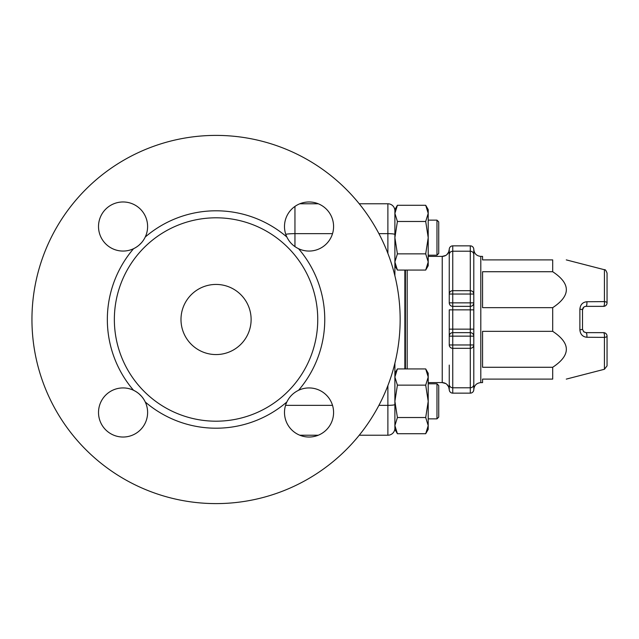 <?xml version="1.0" encoding="UTF-8"?>
<svg xmlns="http://www.w3.org/2000/svg" width="639" height="639" viewBox="0 0 639 639"><rect width="100%" height="100%" fill="white"/><g stroke="black" fill="none" stroke-linecap="round" stroke-linejoin="round"><path stroke-width="0.96" d="M449.249 249.434L449.249 274.786M449.249 273.915L449.249 256.223M449.249 365.085L449.249 389.566M442.236 256.447L442.236 256.383A7.013 7.013 180 0 0 449.249 249.37L449.249 302.846A3.507 3.507 0 0 0 452.755 306.353L452.755 302.846L449.249 302.846M473.795 302.846L473.795 309.859L449.249 309.859L449.249 344.964L452.755 344.964L452.755 387.793C450.623 387.593 449.457 386.491 449.249 384.486L449.249 389.63A3.507 3.507 0 0 0 452.755 393.145L452.755 387.793L470.288 387.793L470.288 393.145A3.507 3.507 -0 0 0 473.795 389.63L473.795 336.154A3.507 3.507 0 0 0 470.288 332.647L470.288 336.154L473.795 336.154L473.795 302.846A3.507 3.507 0 0 1 470.288 306.353L470.288 332.647L452.755 332.647L452.755 306.353L470.288 306.353L470.288 302.846L452.755 302.846L452.755 294.036L449.249 294.036A3.507 3.347 180 0 1 452.755 290.681L452.755 294.036L470.288 294.036L470.288 290.681L452.755 290.681L452.755 251.207L470.288 251.207L470.288 290.681A3.507 3.347 180 0 1 473.795 294.036L470.288 294.036L470.288 302.846L473.795 302.846L473.795 254.514L473.795 294.036M428.21 256.383L442.236 256.383L442.236 382.617A7.013 7.013 180 0 1 449.249 389.63A3.507 3.507 0 0 0 452.755 393.145L470.288 393.145L452.755 393.145M407.171 368.935L407.171 270.065M449.249 336.154A3.507 3.507 0 0 1 452.755 332.647A3.507 3.507 0 0 0 449.249 336.154L452.755 336.154L452.755 332.647M449.249 329.141L473.795 329.141L473.795 336.154M473.795 344.964L473.795 384.486C473.587 386.491 472.421 387.593 470.288 387.793L470.288 344.964L473.795 344.964A3.507 3.347 -0 0 1 470.288 348.319L452.755 348.319A3.507 3.347 -0 0 1 449.249 344.964M473.795 303.717L473.795 309.859M473.795 254.514C473.587 252.509 472.421 251.407 470.288 251.207L470.288 245.855A3.507 3.507 180 0 1 473.795 249.37L473.795 254.514M449.249 254.514C449.457 252.509 450.623 251.407 452.755 251.207L452.755 245.855A3.507 3.507 180 0 0 449.249 249.37L448.674 252.101L446.845 254.649M473.795 389.566L473.795 389.63C474.21 385.373 476.55 383.033 480.808 382.617L480.808 256.383C476.55 255.967 474.21 253.627 473.795 249.37L473.795 249.434M480.808 382.617L482.565 382.617L482.565 379.111L552.695 379.111L552.695 367.273L482.565 367.273L482.565 331.337L552.695 331.337L552.695 307.663L482.565 307.663L482.565 271.727L552.695 271.727L552.695 259.889L482.565 259.889L482.565 256.383L480.808 256.383M586.011 332.647L583.591 331.681L586.011 332.647A3.507 0.927 90 0 1 586.89 337.264L604.422 337.376A3.507 0.935 90 0 0 603.543 332.647A3.507 0.935 90 0 1 604.422 337.376A3.507 1.262 -0 0 0 607.05 336.154A3.507 3.507 90 0 0 606.347 334.053L606.347 334.053A3.507 3.507 90 0 0 603.543 332.647A3.507 3.507 180 0 1 607.05 336.154A3.507 3.507 0 0 0 606.347 334.053L606.347 334.053A3.507 3.507 0 0 0 603.543 332.647L586.011 332.647L583.822 331.889L582.512 329.349L582.504 309.859A3.507 0.639 180 0 0 579.877 309.236L579.877 329.764A3.507 0.639 0 0 0 582.504 329.141M579.877 329.764C580.316 334.341 582.656 336.841 586.89 337.264M603.791 306.345A3.507 3.507 0 0 0 606.347 304.955L606.347 304.947A3.507 3.507 0 0 0 607.05 302.846L607.05 273.125C606.044 270.433 605.165 269.307 604.422 269.73L604.422 301.624A3.507 0.935 90 0 1 603.543 306.353A3.507 3.507 -0 0 0 607.05 302.846A3.507 1.262 180 0 0 604.422 301.624L586.89 301.736C582.656 302.159 580.316 304.659 579.877 309.236M586.89 301.736A3.507 0.927 90 0 1 586.011 306.353L603.543 306.353A3.507 3.507 0 0 0 606.347 304.947A3.507 3.507 90 0 1 603.543 306.353M582.504 309.859L582.504 309.723C582.712 307.742 583.878 306.616 586.011 306.353C583.894 306.536 582.728 307.71 582.504 309.859L583.83 307.111M583.591 307.319L582.512 309.651M604.422 337.376L604.422 369.27L607.05 365.875L607.05 336.154M552.695 307.663C570.891 295.681 570.891 283.708 552.695 271.727M552.695 367.273C570.891 355.292 570.891 343.319 552.695 331.337M552.695 379.111C570.891 379.111 570.891 379.111 552.695 379.111C570.891 379.111 570.891 379.111 552.695 379.111M552.695 259.889C570.891 259.889 570.891 259.889 552.695 259.889C570.891 259.889 570.891 259.889 552.695 259.889M394.894 237.676L394.894 213.378L397.402 221.477L394.894 237.676L397.402 253.867L394.894 261.966L397.402 270.065L425.702 270.065L428.21 261.966L428.21 265.728L425.702 270.065M394.894 275.808L394.894 209.616L397.402 205.279L394.894 213.378M394.894 425.622L394.894 401.324L397.402 417.523L394.894 425.622L397.402 433.721L394.894 429.384L394.894 363.192M425.702 205.279L428.21 209.616L428.21 261.966L425.702 253.867L428.21 237.676L425.702 221.477L428.21 213.378L425.702 205.279L397.402 205.279L394.894 209.616M425.702 253.867L397.402 253.867M425.702 221.477L397.402 221.477M425.702 368.935L428.21 373.272L428.21 429.384L425.702 433.721L428.21 425.622L425.702 417.523L428.21 401.324L425.702 385.133L428.21 377.034L425.702 368.935L397.402 368.935L394.894 377.034L397.402 385.133L394.894 401.324M425.702 417.523L397.402 417.523M425.702 433.721L397.402 433.721L394.894 429.384M425.702 385.133L397.402 385.133M405.414 368.935L405.414 270.065M387.881 385.597L387.881 435.223A7.013 7.013 0 0 0 394.894 428.21A7.013 7.013 0 0 1 387.881 435.223L359.238 435.223M378.911 233.65L387.881 233.65L387.881 203.777A7.013 7.013 0 0 1 394.894 210.79A7.013 7.013 0 0 0 387.881 203.777L359.238 203.777M438.729 417.107L436.972 418.864L438.729 417.107L438.729 385.549L436.972 383.791L436.972 418.864L428.21 418.864M438.729 253.451L436.972 255.209L438.729 253.451L438.729 221.893L436.972 220.136L436.972 255.209L428.21 255.209M141.515 396.292L139.222 394.007M135.396 391.26L134.07 390.541M139.262 244.961L141.546 242.668M144.294 238.842L145.013 237.516M145.253 237.013L145.261 237.005C142.721 242.237 138.815 246.143 133.551 248.707A24.546 24.546 0 0 1 98.781 230.112A24.546 24.546 0 0 1 126.666 202.236A24.546 24.546 0 0 1 133.551 248.707A108.71 108.71 0 0 0 133.551 390.293C138.791 392.833 142.689 396.731 145.261 401.995A24.546 24.546 0 0 1 126.666 436.764A24.546 24.546 0 0 1 98.781 408.888A24.546 24.546 0 0 1 145.261 401.995A108.71 108.71 0 0 0 286.847 401.995C289.387 396.763 293.285 392.857 298.549 390.293A24.546 24.546 0 0 1 333.318 408.888A24.546 24.546 0 0 1 305.442 436.764A24.546 24.546 0 0 1 286.847 401.995M298.549 248.707C293.317 246.167 289.411 242.269 286.847 237.005A24.546 24.546 0 0 1 305.442 202.236A24.546 24.546 0 0 1 333.318 230.112A24.546 24.546 0 0 1 298.549 248.707A108.71 108.71 0 0 1 298.549 390.293M114.357 319.5A101.697 101.697 0 0 0 266.902 407.57A101.697 101.697 0 0 0 266.902 231.43A101.697 101.697 0 0 0 114.357 319.5M180.989 319.5A35.065 35.065 0 0 1 233.586 289.132A35.065 35.065 0 0 1 233.586 349.868A35.065 35.065 0 0 1 180.989 319.5M299.787 435.223L318.294 435.223M318.294 203.777L299.787 203.777M31.95 319.5A184.104 184.104 0 0 1 308.102 160.062A184.104 184.104 0 0 1 308.102 478.938A184.104 184.104 0 0 1 31.95 319.5M428.21 382.617L442.236 382.553M470.288 336.154L470.288 344.964L452.755 344.964L452.755 336.154L470.288 336.154M452.755 245.855L470.288 245.855L452.755 245.855A3.507 3.507 0 0 0 449.249 249.37M404.862 368.935L404.862 270.065M378.911 405.35L387.881 405.35A7.013 0.855 0 0 0 394.894 404.495M387.881 253.403L387.881 233.65A7.013 0.855 0 0 1 394.894 234.505M387.881 203.777A7.013 7.013 0 0 1 394.894 210.79M286.847 237.005A108.71 108.71 0 0 0 145.261 237.005M332.528 405.35L285.553 405.35M294.954 246.622L294.954 233.65L332.528 233.65M285.761 234.305A10.52 1.286 180 0 1 294.954 233.65L294.954 206.413M442.236 256.383L445.726 255.448M442.236 382.617L445.718 383.544M446.853 384.358L448.674 386.883L449.249 389.63M473.795 249.37A3.507 3.507 0 0 0 470.288 245.855M470.288 393.145A3.507 3.507 0 0 0 473.795 389.63M583.822 331.889L582.512 329.349M604.422 269.73L566.282 259.889M604.422 369.27L566.282 379.111M394.894 265.728L397.402 270.065M394.894 373.272L397.402 368.935M438.729 385.549L436.972 383.791L428.21 383.791M438.729 221.893L436.972 220.136L428.21 220.136"/></g></svg>
